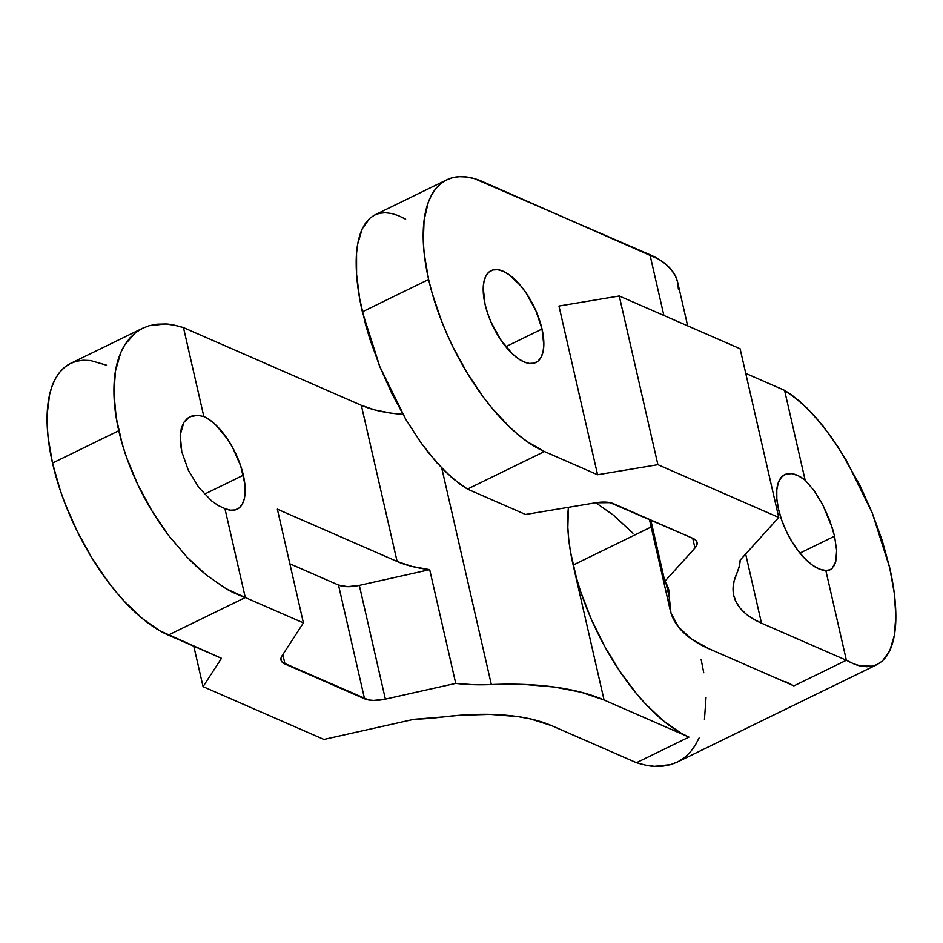 <?xml version="1.0" encoding="UTF-8"?>
<svg xmlns="http://www.w3.org/2000/svg" width="943" height="943" viewBox="0 0 943 943"><rect width="100%" height="100%" fill="white"/><g stroke="black" fill="none" stroke-linecap="round" stroke-linejoin="round"><path stroke-width="1.41" d="M142.664 328.235L70.666 363.373A152.177 67.755 64 0 0 52.513 463.06L118.771 430.715L52.513 463.06A152.177 67.755 64 0 0 168.314 635.087L245.286 597.52C236.87 594.42 230.457 591.485 226.049 588.715L206.352 575.053L186.962 557.077L168.632 535.471C156.338 519.074 146.082 502.171 137.878 484.785C129.179 466.396 122.814 448.373 118.771 430.715C114.728 413.058 113.207 396.649 114.221 381.502C115.164 367.145 118.724 354.863 124.924 344.619L135.568 332.667L142.664 328.235L149.242 325.7L165.414 324.003C169.186 323.944 175.198 325.146 183.472 327.622L203.841 416.547A51.9 23.104 -116 0 1 243.341 475.213L204.454 494.191L243.341 475.213A51.9 23.104 -116 0 1 237.153 509.208A51.9 23.104 -116 0 1 224.929 508.595L218.363 505.589L211.645 500.933L198.773 487.437L188.294 470.144L181.775 451.709L180.349 442.939L180.219 434.923L181.41 427.969L183.873 422.346L187.504 418.268L192.16 415.887L197.676 415.309L203.841 416.547L209.688 419.894L215.723 424.88L227.404 438.966L232.603 447.512L240.724 465.995L244.838 483.948L245.168 491.869L244.32 498.658L242.316 504.057L239.239 507.864L235.208 509.927L230.375 510.175L224.929 508.595L245.286 597.52L303.41 622.899L277.36 509.173L397.121 561.474L361.346 405.313L375.078 409.993L391.298 413.152L402.873 414.354A138.043 57.311 167.1 0 1 361.346 405.313L183.472 327.622L361.346 405.313L397.121 561.474L411.973 566.437L429.69 569.655A138.043 57.311 -12.9 0 1 397.121 561.474L277.36 509.173L303.41 622.899L281.992 655.88L280.967 658.308L281.144 660.548L282.511 662.493L368.595 699.954L373.652 700.413L385.381 699.128L455.74 683.392L429.69 569.655L455.74 683.392L472.867 684.677L491.338 684.559A228.265 94.772 -12.9 0 1 604.062 700.012L688.956 737.096L636.466 762.71C644.741 765.186 650.764 766.388 654.525 766.329L670.709 764.632L677.274 762.097L877.273 664.485L872.428 666.171L860.275 665.911C857.423 665.522 852.802 663.636 846.39 660.253L793.912 685.867L785.448 681.589M542.025 329.013A51.087 22.75 -116 0 1 535.93 362.477A51.087 22.75 -116 0 1 485.02 304.118A51.087 22.75 -116 0 1 491.114 270.653A51.087 22.75 -116 0 1 542.025 329.013L505.802 346.694L542.025 329.013L535.883 310.73L526.335 293.332L520.736 285.812L508.914 274.566L503.149 271.266L497.786 269.71L493.036 269.946L489.063 271.985L486.034 275.733L484.065 281.049L483.217 287.733L485.02 304.118L487.59 313.194L491.162 322.4L500.709 339.798L512.202 353.66L518.143 358.576L523.895 361.876L529.259 363.432L534.021 363.185L537.981 361.157L541.011 357.409L542.991 352.093L543.828 345.409L542.025 329.013M832.032 568.558L829.203 570.173L825.832 570.48L846.39 660.253L761.496 623.17A163.045 67.696 -12.9 0 1 733.772 595.54A163.045 67.696 -12.9 0 1 736.636 573.886L734.019 581.36L733.065 588.597L733.772 595.528L736.141 602.082L740.149 608.176L745.76 613.763L752.891 618.785L761.496 623.17L745.665 554.024L761.496 623.17L846.39 660.253L825.832 570.48A52.714 23.469 -116 0 1 778.494 509.149A52.714 23.469 -116 0 1 784.788 474.624A52.714 23.469 -116 0 1 805.145 480.14L814.222 490.773L822.72 504.67L829.757 520.371L834.567 536.19L836.641 550.453L835.769 561.639L832.032 568.558L830.264 569.749L825.832 570.48L819.538 569.136L812.642 565.328L805.499 559.258L798.485 551.242L791.955 541.706L786.262 531.145L781.7 520.1L778.494 509.149L776.832 498.882L776.796 489.806L778.376 482.427L781.499 477.099L786.002 474.117L791.649 473.634L798.143 475.673L805.145 480.14L784.576 390.355L799.652 401.211L815.318 416.818L831.007 436.609L846.083 459.807L872.192 512.756L889.673 567.615C893.716 585.285 895.779 601.422 895.85 616.038C895.944 629.889 893.917 641.417 889.791 650.646L882.4 661.019L877.273 664.485M799.935 553.081L834.567 536.19L799.935 553.081M573.155 565.069L651.165 526.996L573.155 565.069A152.177 67.755 64 0 0 688.956 737.096L680.481 732.817L662.976 720.523L645.283 703.678L636.572 693.753L619.869 671.357L604.628 646.297L591.438 619.539L580.805 592.11L576.586 578.472L570.527 552.02L568.747 539.455L567.839 527.491L568.429 507.322A152.177 67.755 64 0 0 573.155 565.069L604.062 700.012L573.155 565.069M446.782 179.807L374.772 214.957L369.644 218.422L362.242 228.795C358.116 238.025 356.1 249.553 356.195 263.403C356.254 278.02 358.316 294.157 362.371 311.827L428.629 279.493L362.371 311.827L379.84 366.686L405.95 419.635L421.038 442.833L436.715 462.624L452.392 478.231L467.457 489.087L544.429 451.52A152.177 67.755 -116 0 1 428.629 279.493A152.177 67.755 -116 0 1 446.782 179.807A152.177 67.755 -116 0 1 482.616 181.622L658.568 259.101L665.711 264.123L671.31 269.71L675.318 275.804L677.699 282.358L678.406 289.289M745.76 373.404L784.576 390.355L745.76 373.404M405.643 219.189L398.524 215.688L391.769 213.531L385.439 212.717L379.605 213.271L374.324 215.181L369.644 218.422L365.601 222.984L362.242 228.795L357.703 243.989L356.56 253.207L356.595 274.472L359.696 298.801L365.754 325.252L369.821 338.961L379.84 366.686L392.04 393.926L405.95 419.635L421.038 442.833L428.841 453.206L444.589 470.993L460.043 484.289L467.457 489.087L525.581 514.465L467.457 489.087L544.429 451.52L527.278 441.689L518.461 434.935L509.585 427.049L492.057 408.178L483.559 397.357L467.504 373.511L453.218 347.484L446.923 333.952L441.253 320.255L432.071 292.896L428.629 279.493L424.232 253.867L423.313 241.915L424.079 220.249L428.287 202.297L431.635 194.93L435.772 188.73L440.664 183.767L446.251 180.078L452.487 177.708L459.3 176.671L466.644 176.978L474.447 178.64L649.963 254.716L663.884 315.469L649.963 254.716A163.045 67.696 167.1 0 1 677.687 282.346L687.659 325.865M699.081 737.992L695.026 745.713L690.111 752.29L684.382 757.665L677.887 761.791L670.709 764.632L662.894 766.152L654.525 766.329L645.696 765.186L636.466 762.71L551.572 725.627A163.045 67.696 -12.9 0 0 443.623 716.904L413.953 719.309L323.921 739.442L203.063 686.657L221.487 658.308L168.314 635.087L245.286 597.52L303.41 622.899L281.992 655.88A23.516 9.76 -12.9 0 0 281.002 660.053A23.516 9.76 -12.9 0 0 284.998 664.037L282.829 654.583L284.998 664.037L364.552 698.787L338.502 585.049L364.552 698.787A23.516 9.76 -12.9 0 0 385.381 699.128L359.33 585.391L385.381 699.128L455.74 683.392A138.043 57.311 -12.9 0 0 491.338 684.559L441.76 468.093L491.338 684.559L524.273 684.453L554.543 687.058L581.36 692.292L604.062 700.012L688.956 737.096L636.466 762.71L551.572 725.627L530.355 718.896L517.966 716.621L490.254 714.381L459.63 715.277L443.623 716.904A163.045 67.696 -12.9 0 1 413.953 719.309L323.921 739.442L203.063 686.657L221.487 658.308L159.85 630.796L142.346 618.514L124.653 601.669L115.942 591.744L107.443 580.923L91.388 557.077L77.114 531.05L65.138 503.821L60.175 490.101L52.513 463.06L48.117 437.446L47.197 425.482L47.15 414.236L49.649 394.327L52.183 385.864L55.531 378.497L59.657 372.296L64.548 367.334L70.136 363.644L76.371 361.275L83.196 360.238L90.54 360.544L106.5 365.189M203.841 416.547L183.472 327.622L174.255 325.146L165.414 324.003L157.057 324.192L149.242 325.7M142.051 328.541L135.568 332.667L129.839 338.042L124.924 344.619L120.869 352.34L115.494 370.87L113.914 392.913L116.201 417.643L122.26 444.094L126.645 457.661L137.878 484.785L152.059 511.059L168.632 535.471L186.962 557.077L196.568 566.566L206.352 575.053L226.049 588.715L245.286 597.52L224.929 508.595L218.363 505.589L211.645 500.933L198.773 487.437L188.294 470.144L181.775 451.709L180.219 434.923L183.873 422.346L189.92 416.747L197.676 415.309M595.811 502.749L613.598 515.279L632.977 533.255M701.168 659.617L703.737 672.689M706.024 697.419L704.456 719.474M740.184 560.083A163.045 67.696 -12.9 0 1 736.636 573.886L739.135 566.884L740.184 560.083L778.753 517.459L740.184 560.083M558.963 306.051L597.591 474.742L544.429 451.52L597.591 474.742L657.896 464.675L778.753 517.459L740.114 348.769L619.256 295.984L558.963 306.051L597.591 474.742L657.896 464.675L619.256 295.984L558.963 306.051M664.827 581.336A138.043 57.311 -12.9 0 1 668.811 590.177A138.043 57.311 -12.9 0 1 669.33 597.685L666.017 583.187L669.33 597.685L668.552 589.163L664.827 581.336L694.967 548.024L696.806 545.207L697.089 542.555L695.816 540.245L693.07 538.453L610.038 502.643L595.705 502.772L525.581 514.465L595.705 502.772A23.516 9.76 -12.9 0 1 613.516 503.703L693.07 538.453A23.516 9.76 -12.9 0 1 697.066 542.437A23.516 9.76 -12.9 0 1 694.967 548.024L664.827 581.336L650.776 519.97L664.827 581.336M709.018 648.784A228.265 94.772 -12.9 0 1 670.202 610.097A228.265 94.772 -12.9 0 1 669.33 597.685L670.945 612.867L678.241 626.682L691.042 638.753L709.018 648.784L793.912 685.867L709.018 648.784M877.709 664.261L872.428 666.171L866.593 666.725L860.275 665.911L853.521 663.754L846.39 660.253L793.912 685.867M882.4 661.019L886.444 656.469L889.791 650.646L894.341 635.464L895.85 616.038L894.27 593.135L889.673 567.615L882.212 540.48L872.192 512.756L859.992 485.515L838.657 447.831L823.204 426.236L807.444 408.449L792.002 395.152L784.576 390.355L805.145 480.14L814.222 490.773L822.72 504.67L832.469 528.375L834.567 536.19L836.641 550.453L835.769 561.639L834.237 565.682M740.114 348.769L778.753 517.459L657.896 464.675L619.256 295.984L740.114 348.769M203.063 686.657L193.798 646.214L203.063 686.657M692.74 538.3L694.967 548.024L692.74 538.3M359.33 585.391L429.69 569.655L359.33 585.391L347.602 586.676L338.502 585.049A23.516 9.76 167.1 0 0 359.33 585.391M289.878 563.808L338.502 585.049L289.878 563.808M670.155 609.909L649.421 519.381"/></g></svg>
